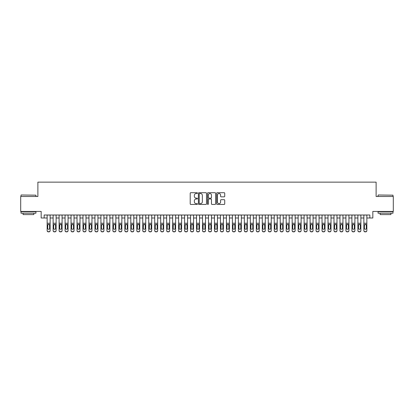 <?xml version="1.0" encoding="UTF-8"?>
<svg xmlns="http://www.w3.org/2000/svg" width="414" height="414" viewBox="0 0 414 414"><rect width="100%" height="100%" fill="white"/><g stroke="black" fill="none" stroke-linecap="round" stroke-linejoin="round"><path stroke-width="0.62" d="M197.437 193.121A0.409 0.409 0 0 0 197.028 192.707L190.797 192.707A0.585 0.585 0 0 0 190.207 193.297L190.207 203.854A0.585 0.585 0 0 0 190.797 204.438L197.028 204.438A0.409 0.409 0 0 0 197.437 204.03A0.409 0.409 0 0 0 197.028 203.621L196.22 203.621A1.879 1.879 0 0 1 194.347 201.742L194.347 200.862A1.879 1.879 0 0 1 196.22 198.984L197.028 198.984A0.409 0.409 0 0 0 197.437 198.575A0.409 0.409 0 0 0 197.028 198.161L196.22 198.161A1.879 1.879 0 0 1 194.347 196.288L194.347 195.408A1.879 1.879 0 0 1 196.22 193.529L197.028 193.529A0.409 0.409 0 0 0 197.437 193.121M224.145 196.841A0.585 0.585 0 0 0 224.73 196.257L224.73 193.297A0.585 0.585 0 0 0 224.145 192.707L217.221 192.707A0.585 0.585 0 0 0 216.636 193.297L216.636 203.854A0.585 0.585 0 0 0 217.221 204.438L224.145 204.438A0.585 0.585 0 0 0 224.73 203.854L224.73 200.272A0.585 0.585 0 0 0 224.145 199.688L221.179 199.688A0.585 0.585 0 0 0 220.595 200.272L220.595 202.048A1.568 1.568 0 0 1 219.027 203.621A1.568 1.568 0 0 1 217.453 202.048L217.453 195.097A1.568 1.568 0 0 1 219.027 193.529A1.568 1.568 0 0 1 220.595 195.097L220.595 196.257A0.585 0.585 0 0 0 221.179 196.841L224.145 196.841M44.153 217.997L44.153 215.006L369.847 215.006L369.847 217.997L372.833 217.997L372.833 211.425L393.3 211.425L393.3 196.484L376.119 196.484L376.119 182.139L37.881 182.139L37.881 196.484L20.7 196.484L20.7 211.425L41.167 211.425L41.167 217.997L47.144 217.997M206.488 193.297A0.585 0.585 0 0 0 205.898 192.707L198.979 192.707A0.585 0.585 0 0 0 198.394 193.297L198.394 203.854A0.585 0.585 0 0 0 198.979 204.438L205.898 204.438A0.585 0.585 0 0 0 206.488 203.854L206.488 193.297M208.102 192.707L215.021 192.707A0.585 0.585 0 0 1 215.606 193.297L215.606 203.854A0.585 0.585 0 0 1 215.021 204.438L212.061 204.438A0.585 0.585 0 0 1 211.471 203.854L211.471 199.569A0.585 0.585 0 0 0 210.886 198.984L208.92 198.984A0.585 0.585 0 0 0 208.335 199.569L208.335 204.03A0.409 0.409 0 0 1 207.926 204.438A0.409 0.409 0 0 1 207.512 204.03L207.512 193.297A0.585 0.585 0 0 1 208.102 192.707M50.13 217.997L53.121 217.997M56.107 217.997L59.093 217.997M62.084 217.997L65.07 217.997M68.062 217.997L71.048 217.997M74.034 217.997L77.025 217.997M80.011 217.997L82.997 217.997M85.988 217.997L88.974 217.997M91.965 217.997L94.951 217.997M97.937 217.997L100.928 217.997M103.914 217.997L106.905 217.997M109.891 217.997L112.877 217.997M115.868 217.997L118.854 217.997M121.845 217.997L124.831 217.997M127.817 217.997L130.808 217.997M133.794 217.997L136.78 217.997M139.772 217.997L142.758 217.997M145.749 217.997L148.735 217.997M151.721 217.997L154.712 217.997M157.698 217.997L160.689 217.997M163.675 217.997L166.661 217.997M169.652 217.997L172.638 217.997M175.624 217.997L178.615 217.997M181.601 217.997L184.592 217.997M187.578 217.997L190.564 217.997M193.555 217.997L196.541 217.997M199.532 217.997L202.518 217.997M205.504 217.997L208.496 217.997M211.482 217.997L214.468 217.997M217.459 217.997L220.445 217.997M223.436 217.997L226.422 217.997M229.408 217.997L232.399 217.997M235.385 217.997L238.376 217.997M241.362 217.997L244.348 217.997M247.339 217.997L250.325 217.997M253.311 217.997L256.302 217.997M259.288 217.997L262.279 217.997M265.265 217.997L268.251 217.997M271.242 217.997L274.228 217.997M277.22 217.997L280.206 217.997M283.192 217.997L286.183 217.997M289.169 217.997L292.155 217.997M295.146 217.997L298.132 217.997M301.123 217.997L304.109 217.997M307.095 217.997L310.086 217.997M313.072 217.997L316.063 217.997M319.049 217.997L322.035 217.997M325.026 217.997L328.012 217.997M331.003 217.997L333.989 217.997M336.975 217.997L339.966 217.997M342.952 217.997L345.938 217.997M348.93 217.997L351.916 217.997M354.907 217.997L357.893 217.997M360.879 217.997L363.87 217.997M366.856 217.997L369.847 217.997M199.626 193.529A0.409 0.409 0 0 0 199.212 193.938L199.212 203.207A0.409 0.409 0 0 0 199.626 203.621L200.474 203.621A1.879 1.879 0 0 0 202.353 201.742L202.353 195.408A1.879 1.879 0 0 0 200.474 193.529L199.626 193.529M211.471 195.129A1.568 1.568 0 0 0 209.903 193.561A1.568 1.568 0 0 0 208.335 195.129L208.335 197.576A0.585 0.585 0 0 0 208.92 198.161L210.886 198.161A0.585 0.585 0 0 0 211.471 197.576L211.471 195.129M47.144 224.952L47.144 230.489A1.195 1.185 0 0 0 48.34 231.674L48.935 231.674A1.195 1.185 0 0 0 50.13 230.489L50.13 230.676A1.195 1.185 180 0 1 48.935 231.861L48.935 231.674M47.682 228.538L47.682 228.352A0.957 0.947 180 0 0 48.64 229.299A0.957 0.947 180 0 0 49.592 228.352A0.957 0.947 180 0 1 48.64 229.299M48.138 224.383L47.682 225.133M49.137 224.383L48.64 224.243L49.592 225.206L49.592 228.352M50.13 215.006L50.13 230.676M47.144 215.006L47.144 230.676A1.195 1.185 180 0 0 48.34 231.861L48.935 231.861M47.144 224.766L47.786 224.766L47.682 228.352M47.786 224.766L48.64 224.243M21.176 194.989L35.94 195.17L21.176 194.989M28.468 213.215L21 213.215L21 211.72L35.94 211.72L35.94 213.215L28.468 213.215M33.845 213.215L33.845 214.592L23.091 214.592L23.091 213.215M378.241 194.989L393 195.17L378.241 194.989M385.532 213.215L378.06 213.215L378.06 211.72L393 211.72L393 213.215L385.532 213.215M390.909 213.215L390.909 214.592L380.155 214.592L380.155 213.215M53.121 224.952L53.121 230.489A1.195 1.185 0 0 0 54.317 231.674L54.912 231.674A1.195 1.185 0 0 0 56.107 230.489L56.107 230.676A1.195 1.185 180 0 1 54.912 231.861L54.912 231.674M53.66 228.538L53.66 228.352A0.957 0.947 180 0 0 54.612 229.299A0.957 0.947 180 0 0 55.569 228.352A0.957 0.947 180 0 1 54.612 229.299M55.114 224.383L54.612 224.243L53.66 225.133M59.093 224.952L59.093 230.489A1.195 1.185 0 0 0 60.289 231.674L60.889 231.674A1.195 1.185 0 0 0 62.084 230.489L62.084 230.676A1.195 1.185 180 0 1 60.889 231.861L60.889 231.674M59.632 228.538L59.632 228.352A0.957 0.947 180 0 0 60.589 229.299A0.957 0.947 180 0 0 61.546 228.352A0.957 0.947 180 0 1 60.589 229.299M60.092 224.383L59.632 225.133M62.084 215.006L62.084 224.766L60.589 224.243L61.546 225.206L61.546 228.352M65.07 224.952L65.07 230.489A1.195 1.185 0 0 0 66.266 231.674L66.866 231.674A1.195 1.185 0 0 0 68.062 230.489L68.062 230.676A1.195 1.185 180 0 1 66.866 231.861L66.866 231.674M65.609 228.538L65.609 228.352A0.957 0.947 180 0 0 66.566 229.299A0.957 0.947 180 0 0 67.523 228.352A0.957 0.947 180 0 1 66.566 229.299M66.064 224.383L65.609 225.133M67.063 224.383L66.566 224.243L67.523 225.206L67.523 228.352M71.048 224.952L71.048 230.489A1.195 1.185 0 0 0 72.243 231.674L72.838 231.674A1.195 1.185 0 0 0 74.034 230.489L74.034 230.676A1.195 1.185 180 0 1 72.838 231.861L72.838 231.674M71.586 228.538L71.586 228.352A0.957 0.947 180 0 0 72.543 229.299A0.957 0.947 180 0 0 73.495 228.352A0.957 0.947 180 0 1 72.543 229.299M72.041 224.383L71.586 225.133M73.04 224.383L72.543 224.243L73.495 225.206L73.495 228.352M56.107 215.006L56.107 230.676M53.121 215.006L53.121 230.676A1.195 1.185 180 0 0 54.317 231.861L54.912 231.861M53.66 228.352L53.66 225.206L54.612 224.243L55.569 225.206L55.569 228.352M62.084 224.766L62.084 230.676M59.093 215.006L59.093 230.676A1.195 1.185 180 0 0 60.289 231.861L60.889 231.861M59.093 224.766L59.74 224.766L59.632 228.352M59.74 224.766L60.589 224.243M68.062 215.006L68.062 230.676M65.07 215.006L65.07 230.676A1.195 1.185 180 0 0 66.266 231.861L66.866 231.861M65.07 224.766L65.717 224.766L65.609 228.352M65.717 224.766L66.566 224.243M74.034 215.006L74.034 230.676M71.048 215.006L71.048 230.676A1.195 1.185 180 0 0 72.243 231.861L72.838 231.861M71.048 224.766L71.689 224.766L71.586 228.352M71.689 224.766L72.543 224.243M77.025 224.952L77.025 230.489A1.195 1.185 0 0 0 78.22 231.674L78.815 231.674A1.195 1.185 0 0 0 80.011 230.489L80.011 230.676A1.195 1.185 180 0 1 78.815 231.861L78.815 231.674M77.563 228.538L77.563 228.352A0.957 0.947 180 0 0 78.515 229.299A0.957 0.947 180 0 0 79.472 228.352A0.957 0.947 180 0 1 78.515 229.299M79.017 224.383L78.515 224.243L77.563 225.133M80.011 215.006L80.011 230.676M77.025 215.006L77.025 230.676A1.195 1.185 180 0 0 78.22 231.861L78.815 231.861M77.563 228.352L77.563 225.206L78.515 224.243L79.472 225.206L79.472 228.352M82.997 224.952L82.997 230.489A1.195 1.185 0 0 0 84.192 231.674L84.792 231.674A1.195 1.185 0 0 0 85.988 230.489L85.988 230.676A1.195 1.185 180 0 1 84.792 231.861L84.792 231.674M83.535 228.538L83.535 228.352A0.957 0.947 180 0 0 84.492 229.299A0.957 0.947 180 0 0 85.45 228.352A0.957 0.947 180 0 1 84.492 229.299M83.995 224.383L83.535 225.133M85.988 215.006L85.988 224.766L84.492 224.243L85.45 225.206L85.45 228.352M85.988 224.766L85.988 230.676M82.997 215.006L82.997 230.676A1.195 1.185 180 0 0 84.192 231.861L84.792 231.861M82.997 224.766L83.644 224.766L83.535 228.352M83.644 224.766L84.492 224.243M88.974 224.952L88.974 230.489A1.195 1.185 0 0 0 90.169 231.674L90.769 231.674A1.195 1.185 0 0 0 91.965 230.489L91.965 230.676A1.195 1.185 180 0 1 90.769 231.861L90.769 231.674M89.512 228.538L89.512 228.352A0.957 0.947 180 0 0 90.469 229.299A0.957 0.947 180 0 0 91.427 228.352A0.957 0.947 180 0 1 90.469 229.299M89.973 224.383L89.512 225.133M90.966 224.383L90.469 224.243L91.427 225.206L91.427 228.352M91.965 215.006L91.965 230.676M88.974 215.006L88.974 230.676A1.195 1.185 180 0 0 90.169 231.861L90.769 231.861M88.974 224.766L89.621 224.766L89.512 228.352M89.621 224.766L90.469 224.243M94.951 224.952L94.951 230.489A1.195 1.185 0 0 0 96.146 231.674L96.741 231.674A1.195 1.185 0 0 0 97.937 230.489L97.937 230.676A1.195 1.185 180 0 1 96.741 231.861L96.741 231.674M95.489 228.538L95.489 228.352A0.957 0.947 180 0 0 96.446 229.299A0.957 0.947 180 0 0 97.399 228.352A0.957 0.947 180 0 1 96.446 229.299M95.944 224.383L95.489 225.133M96.943 224.383L96.446 224.243L97.399 225.206L97.399 228.352M97.937 215.006L97.937 230.676M94.951 215.006L94.951 230.676A1.195 1.185 180 0 0 96.146 231.861L96.741 231.861M94.951 224.766L95.593 224.766L95.489 228.352M95.593 224.766L96.446 224.243M100.928 224.952L100.928 230.489A1.195 1.185 0 0 0 102.123 231.674L102.719 231.674A1.195 1.185 0 0 0 103.914 230.489L103.914 230.676A1.195 1.185 180 0 1 102.719 231.861L102.719 231.674M101.466 228.538L101.466 228.352A0.957 0.947 180 0 0 102.418 229.299A0.957 0.947 180 0 0 103.376 228.352A0.957 0.947 180 0 1 102.418 229.299M102.92 224.383L102.418 224.243L101.466 225.133M106.905 224.952L106.905 230.489A1.195 1.185 0 0 0 108.101 231.674L108.696 231.674A1.195 1.185 0 0 0 109.891 230.489L109.891 230.676A1.195 1.185 180 0 1 108.696 231.861L108.696 231.674M107.443 228.538L107.443 228.352A0.957 0.947 180 0 0 108.396 229.299A0.957 0.947 180 0 0 109.353 228.352A0.957 0.947 180 0 1 108.396 229.299M108.898 224.383L108.396 224.243L107.443 225.133M112.877 224.952L112.877 230.489A1.195 1.185 0 0 0 114.073 231.674L114.673 231.674A1.195 1.185 0 0 0 115.868 230.489L115.868 230.676A1.195 1.185 180 0 1 114.673 231.861L114.673 231.674M113.415 228.538L113.415 228.352A0.957 0.947 180 0 0 114.373 229.299A0.957 0.947 180 0 0 115.33 228.352A0.957 0.947 180 0 1 114.373 229.299M113.876 224.383L113.415 225.133M115.868 215.006L115.868 224.766L114.373 224.243L115.33 225.206L115.33 228.352M118.854 224.952L118.854 230.489A1.195 1.185 0 0 0 120.05 231.674L120.65 231.674A1.195 1.185 0 0 0 121.845 230.489L121.845 230.676A1.195 1.185 180 0 1 120.65 231.861L120.65 231.674M119.392 228.538L119.392 228.352A0.957 0.947 180 0 0 120.35 229.299A0.957 0.947 180 0 0 121.307 228.352A0.957 0.947 180 0 1 120.35 229.299M119.848 224.383L119.392 225.133M120.847 224.383L120.35 224.243L121.307 225.206L121.307 228.352M124.831 224.952L124.831 230.489A1.195 1.185 0 0 0 126.027 231.674L126.622 231.674A1.195 1.185 0 0 0 127.817 230.489L127.817 230.676A1.195 1.185 180 0 1 126.622 231.861L126.622 231.674M125.37 228.538L125.37 228.352A0.957 0.947 180 0 0 126.327 229.299A0.957 0.947 180 0 0 127.279 228.352A0.957 0.947 180 0 1 126.327 229.299M125.825 224.383L125.37 225.133M126.824 224.383L126.327 224.243L127.279 225.206L127.279 228.352M130.808 224.952L130.808 230.489A1.195 1.185 0 0 0 132.004 231.674L132.599 231.674A1.195 1.185 0 0 0 133.794 230.489L133.794 230.676A1.195 1.185 180 0 1 132.599 231.861L132.599 231.674M131.347 228.538L131.347 228.352A0.957 0.947 180 0 0 132.299 229.299A0.957 0.947 180 0 0 133.256 228.352A0.957 0.947 180 0 1 132.299 229.299M132.801 224.383L132.299 224.243L131.347 225.133M136.78 224.952L136.78 230.489A1.195 1.185 0 0 0 137.976 231.674L138.576 231.674A1.195 1.185 0 0 0 139.772 230.489L139.772 230.676A1.195 1.185 180 0 1 138.576 231.861L138.576 231.674M137.319 228.538L137.319 228.352A0.957 0.947 180 0 0 138.276 229.299A0.957 0.947 180 0 0 139.233 228.352A0.957 0.947 180 0 1 138.276 229.299M137.779 224.383L137.319 225.133M139.772 215.006L139.772 224.766L138.276 224.243L139.233 225.206L139.233 228.352M142.758 224.952L142.758 230.489A1.195 1.185 0 0 0 143.953 231.674L144.553 231.674A1.195 1.185 0 0 0 145.749 230.489L145.749 230.676A1.195 1.185 180 0 1 144.553 231.861L144.553 231.674M143.296 228.538L143.296 228.352A0.957 0.947 180 0 0 144.253 229.299A0.957 0.947 180 0 0 145.21 228.352A0.957 0.947 180 0 1 144.253 229.299M143.751 224.383L143.296 225.133M144.75 224.383L144.253 224.243L145.21 225.206L145.21 228.352M148.735 224.952L148.735 230.489A1.195 1.185 0 0 0 149.93 231.674L150.525 231.674A1.195 1.185 0 0 0 151.721 230.489L151.721 230.676A1.195 1.185 180 0 1 150.525 231.861L150.525 231.674M149.273 228.538L149.273 228.352A0.957 0.947 180 0 0 150.23 229.299A0.957 0.947 180 0 0 151.182 228.352A0.957 0.947 180 0 1 150.23 229.299M149.728 224.383L149.273 225.133M150.727 224.383L150.23 224.243L151.182 225.206L151.182 228.352M154.712 224.952L154.712 230.489A1.195 1.185 0 0 0 155.907 231.674L156.502 231.674A1.195 1.185 0 0 0 157.698 230.489L157.698 230.676A1.195 1.185 180 0 1 156.502 231.861L156.502 231.674M155.25 228.538L155.25 228.352A0.957 0.947 180 0 0 156.202 229.299A0.957 0.947 180 0 0 157.16 228.352A0.957 0.947 180 0 1 156.202 229.299M156.704 224.383L156.202 224.243L155.25 225.133M160.689 224.952L160.689 230.489A1.195 1.185 0 0 0 161.879 231.674L162.479 231.674A1.195 1.185 0 0 0 163.675 230.489L163.675 230.676A1.195 1.185 180 0 1 162.479 231.861L162.479 231.674M161.222 228.538L161.222 228.352A0.957 0.947 180 0 0 162.179 229.299A0.957 0.947 180 0 0 163.137 228.352A0.957 0.947 180 0 1 162.179 229.299M162.681 224.383L162.179 224.243L161.222 225.133M166.661 224.952L166.661 230.489A1.195 1.185 0 0 0 167.856 231.674L168.457 231.674A1.195 1.185 0 0 0 169.652 230.489L169.652 230.676A1.195 1.185 180 0 1 168.457 231.861L168.457 231.674M167.199 228.538L167.199 228.352A0.957 0.947 180 0 0 168.156 229.299A0.957 0.947 180 0 0 169.114 228.352A0.957 0.947 180 0 1 168.156 229.299M167.66 224.383L167.199 225.133M169.652 215.006L169.652 224.766L168.156 224.243L169.114 225.206L169.114 228.352M103.914 215.006L103.914 230.676M100.928 215.006L100.928 230.676A1.195 1.185 180 0 0 102.123 231.861L102.719 231.861M101.466 228.352L101.466 225.206L102.418 224.243L103.376 225.206L103.376 228.352M109.891 215.006L109.891 230.676M106.905 215.006L106.905 230.676A1.195 1.185 180 0 0 108.101 231.861L108.696 231.861M107.443 228.352L107.443 225.206L108.396 224.243L109.353 225.206L109.353 228.352M115.868 224.766L115.868 230.676M112.877 215.006L112.877 230.676A1.195 1.185 180 0 0 114.073 231.861L114.673 231.861M112.877 224.766L113.524 224.766L113.415 228.352M113.524 224.766L114.373 224.243M121.845 215.006L121.845 230.676M118.854 215.006L118.854 230.676A1.195 1.185 180 0 0 120.05 231.861L120.65 231.861M118.854 224.766L119.501 224.766L119.392 228.352M119.501 224.766L120.35 224.243M127.817 215.006L127.817 230.676M124.831 215.006L124.831 230.676A1.195 1.185 180 0 0 126.027 231.861L126.622 231.861M124.831 224.766L125.473 224.766L125.37 228.352M125.473 224.766L126.327 224.243M133.794 215.006L133.794 230.676M130.808 215.006L130.808 230.676A1.195 1.185 180 0 0 132.004 231.861L132.599 231.861M131.347 228.352L131.347 225.206L132.299 224.243L133.256 225.206L133.256 228.352M139.772 224.766L139.772 230.676M136.78 215.006L136.78 230.676A1.195 1.185 180 0 0 137.976 231.861L138.576 231.861M136.78 224.766L137.427 224.766L137.319 228.352M137.427 224.766L138.276 224.243M145.749 215.006L145.749 230.676M142.758 215.006L142.758 230.676A1.195 1.185 180 0 0 143.953 231.861L144.553 231.861M142.758 224.766L143.404 224.766L143.296 228.352M143.404 224.766L144.253 224.243M151.721 215.006L151.721 230.676M148.735 215.006L148.735 230.676A1.195 1.185 180 0 0 149.93 231.861L150.525 231.861M148.735 224.766L149.376 224.766L149.273 228.352M149.376 224.766L150.23 224.243M157.698 215.006L157.698 230.676M154.712 215.006L154.712 230.676A1.195 1.185 180 0 0 155.907 231.861L156.502 231.861M155.25 228.352L155.25 225.206L156.202 224.243L157.16 225.206L157.16 228.352M163.675 215.006L163.675 230.676M160.689 215.006L160.689 230.676A1.195 1.185 180 0 0 161.879 231.861L162.479 231.861M161.222 228.352L161.222 225.206L162.179 224.243L163.137 225.206L163.137 228.352M169.652 224.766L169.652 230.676M166.661 215.006L166.661 230.676A1.195 1.185 180 0 0 167.856 231.861L168.457 231.861M166.661 224.766L167.308 224.766L167.199 228.352M167.308 224.766L168.156 224.243M172.638 224.952L172.638 230.489A1.195 1.185 0 0 0 173.833 231.674L174.429 231.674A1.195 1.185 0 0 0 175.624 230.489L175.624 230.676A1.195 1.185 180 0 1 174.429 231.861L174.429 231.674M173.176 228.538L173.176 228.352A0.957 0.947 180 0 0 174.134 229.299A0.957 0.947 180 0 0 175.091 228.352A0.957 0.947 180 0 1 174.134 229.299M173.632 224.383L173.176 225.133M174.63 224.383L174.134 224.243L175.091 225.206L175.091 228.352M178.615 224.952L178.615 230.489A1.195 1.185 0 0 0 179.811 231.674L180.406 231.674A1.195 1.185 0 0 0 181.601 230.489L181.601 230.676A1.195 1.185 180 0 1 180.406 231.861L180.406 231.674M179.153 228.538L179.153 228.352A0.957 0.947 180 0 0 180.111 229.299A0.957 0.947 180 0 0 181.063 228.352A0.957 0.947 180 0 1 180.111 229.299M179.609 224.383L179.153 225.133M180.607 224.383L180.111 224.243L181.063 225.206L181.063 228.352M184.592 224.952L184.592 230.489A1.195 1.185 0 0 0 185.788 231.674L186.383 231.674A1.195 1.185 0 0 0 187.578 230.489L187.578 230.676A1.195 1.185 180 0 1 186.383 231.861L186.383 231.674M185.13 228.538L185.13 228.352A0.957 0.947 180 0 0 186.083 229.299A0.957 0.947 180 0 0 187.04 228.352A0.957 0.947 180 0 1 186.083 229.299M186.585 224.383L186.083 224.243L185.13 225.133M190.564 224.952L190.564 230.489A1.195 1.185 0 0 0 191.76 231.674L192.36 231.674A1.195 1.185 0 0 0 193.555 230.489L193.555 230.676A1.195 1.185 180 0 1 192.36 231.861L192.36 231.674M191.102 228.538L191.102 228.352A0.957 0.947 180 0 0 192.06 229.299A0.957 0.947 180 0 0 193.017 228.352A0.957 0.947 180 0 1 192.06 229.299M191.563 224.383L191.102 225.133M193.555 215.006L193.555 224.766L192.06 224.243L193.017 225.206L193.017 228.352M175.624 215.006L175.624 230.676M172.638 215.006L172.638 230.676A1.195 1.185 180 0 0 173.833 231.861L174.429 231.861M172.638 224.766L173.28 224.766L173.176 228.352M173.28 224.766L174.134 224.243M181.601 215.006L181.601 230.676M178.615 215.006L178.615 230.676A1.195 1.185 180 0 0 179.811 231.861L180.406 231.861M178.615 224.766L179.257 224.766L179.153 228.352M179.257 224.766L180.111 224.243M187.578 215.006L187.578 230.676M184.592 215.006L184.592 230.676A1.195 1.185 180 0 0 185.788 231.861L186.383 231.861M185.13 228.352L185.13 225.206L186.083 224.243L187.04 225.206L187.04 228.352M193.555 224.766L193.555 230.676M190.564 215.006L190.564 230.676A1.195 1.185 180 0 0 191.76 231.861L192.36 231.861M190.564 224.766L191.211 224.766L191.102 228.352M191.211 224.766L192.06 224.243M196.541 224.952L196.541 230.489A1.195 1.185 0 0 0 197.737 231.674L198.337 231.674A1.195 1.185 0 0 0 199.532 230.489L199.532 230.676A1.195 1.185 180 0 1 198.337 231.861L198.337 231.674M197.08 228.538L197.08 228.352A0.957 0.947 180 0 0 198.037 229.299A0.957 0.947 180 0 0 198.994 228.352A0.957 0.947 180 0 1 198.037 229.299M197.535 224.383L197.08 225.133M198.534 224.383L198.037 224.243L198.994 225.206L198.994 228.352M199.532 215.006L199.532 230.676M196.541 215.006L196.541 230.676A1.195 1.185 180 0 0 197.737 231.861L198.337 231.861M196.541 224.766L197.188 224.766L197.08 228.352M197.188 224.766L198.037 224.243M202.518 224.952L202.518 230.489A1.195 1.185 0 0 0 203.714 231.674L204.309 231.674A1.195 1.185 0 0 0 205.504 230.489L205.504 230.676A1.195 1.185 180 0 1 204.309 231.861L204.309 231.674M203.057 228.538L203.057 228.352A0.957 0.947 180 0 0 204.014 229.299A0.957 0.947 180 0 0 204.966 228.352A0.957 0.947 180 0 1 204.014 229.299M203.512 224.383L203.057 225.133M204.511 224.383L204.014 224.243L204.966 225.206L204.966 228.352M205.504 215.006L205.504 230.676M202.518 215.006L202.518 230.676A1.195 1.185 180 0 0 203.714 231.861L204.309 231.861M202.518 224.766L203.16 224.766L203.057 228.352M203.16 224.766L204.014 224.243M208.496 224.952L208.496 230.489A1.195 1.185 0 0 0 209.691 231.674L210.286 231.674A1.195 1.185 0 0 0 211.482 230.489L211.482 230.676A1.195 1.185 180 0 1 210.286 231.861L210.286 231.674M209.034 228.538L209.034 228.352A0.957 0.947 180 0 0 209.986 229.299A0.957 0.947 180 0 0 210.943 228.352A0.957 0.947 180 0 1 209.986 229.299M210.488 224.383L209.986 224.243L209.034 225.133M211.482 215.006L211.482 230.676M208.496 215.006L208.496 230.676A1.195 1.185 180 0 0 209.691 231.861L210.286 231.861M209.034 228.352L209.034 225.206L209.986 224.243L210.943 225.206L210.943 228.352M214.468 224.952L214.468 230.489A1.195 1.185 0 0 0 215.663 231.674L216.263 231.674A1.195 1.185 0 0 0 217.459 230.489L217.459 230.676A1.195 1.185 180 0 1 216.263 231.861L216.263 231.674M215.006 228.538L215.006 228.352A0.957 0.947 180 0 0 215.963 229.299A0.957 0.947 180 0 0 216.92 228.352A0.957 0.947 180 0 1 215.963 229.299M215.466 224.383L215.006 225.133M217.459 215.006L217.459 224.766L215.963 224.243L216.92 225.206L216.92 228.352M217.459 224.766L217.459 230.676M214.468 215.006L214.468 230.676A1.195 1.185 180 0 0 215.663 231.861L216.263 231.861M214.468 224.766L215.114 224.766L215.006 228.352M215.114 224.766L215.963 224.243M220.445 224.952L220.445 230.489A1.195 1.185 0 0 0 221.64 231.674L222.24 231.674A1.195 1.185 0 0 0 223.436 230.489L223.436 230.676A1.195 1.185 180 0 1 222.24 231.861L222.24 231.674M220.983 228.538L220.983 228.352A0.957 0.947 180 0 0 221.94 229.299A0.957 0.947 180 0 0 222.898 228.352A0.957 0.947 180 0 1 221.94 229.299M221.443 224.383L220.983 225.133M222.437 224.383L221.94 224.243L222.898 225.206L222.898 228.352M223.436 215.006L223.436 230.676M220.445 215.006L220.445 230.676A1.195 1.185 180 0 0 221.64 231.861L222.24 231.861M220.445 224.766L221.092 224.766L220.983 228.352M221.092 224.766L221.94 224.243M226.422 224.952L226.422 230.489A1.195 1.185 0 0 0 227.617 231.674L228.212 231.674A1.195 1.185 0 0 0 229.408 230.489L229.408 230.676A1.195 1.185 180 0 1 228.212 231.861L228.212 231.674M226.96 228.538L226.96 228.352A0.957 0.947 180 0 0 227.917 229.299A0.957 0.947 180 0 0 228.87 228.352A0.957 0.947 180 0 1 227.917 229.299M227.415 224.383L226.96 225.133M228.414 224.383L227.917 224.243L228.87 225.206L228.87 228.352M229.408 215.006L229.408 230.676M226.422 215.006L226.422 230.676A1.195 1.185 180 0 0 227.617 231.861L228.212 231.861M226.422 224.766L227.063 224.766L226.96 228.352M227.063 224.766L227.917 224.243M232.399 224.952L232.399 230.489A1.195 1.185 0 0 0 233.594 231.674L234.189 231.674A1.195 1.185 0 0 0 235.385 230.489L235.385 230.676A1.195 1.185 180 0 1 234.189 231.861L234.189 231.674M232.937 228.538L232.937 228.352A0.957 0.947 180 0 0 233.889 229.299A0.957 0.947 180 0 0 234.847 228.352A0.957 0.947 180 0 1 233.889 229.299M234.391 224.383L233.889 224.243L232.937 225.133M235.385 215.006L235.385 230.676M232.399 215.006L232.399 230.676A1.195 1.185 180 0 0 233.594 231.861L234.189 231.861M232.937 228.352L232.937 225.206L233.889 224.243L234.847 225.206L234.847 228.352M238.376 224.952L238.376 230.489A1.195 1.185 0 0 0 239.571 231.674L240.167 231.674A1.195 1.185 0 0 0 241.362 230.489L241.362 230.676A1.195 1.185 180 0 1 240.167 231.861L240.167 231.674M238.909 228.538L238.909 228.352A0.957 0.947 180 0 0 239.866 229.299A0.957 0.947 180 0 0 240.824 228.352A0.957 0.947 180 0 1 239.866 229.299M240.368 224.383L239.866 224.243L238.909 225.133M241.362 215.006L241.362 230.676M238.376 215.006L238.376 230.676A1.195 1.185 180 0 0 239.571 231.861L240.167 231.861M238.909 228.352L238.909 225.206L239.866 224.243L240.824 225.206L240.824 228.352M244.348 224.952L244.348 230.489A1.195 1.185 0 0 0 245.543 231.674L246.144 231.674A1.195 1.185 0 0 0 247.339 230.489L247.339 230.676A1.195 1.185 180 0 1 246.144 231.861L246.144 231.674M244.886 228.538L244.886 228.352A0.957 0.947 180 0 0 245.844 229.299A0.957 0.947 180 0 0 246.801 228.352A0.957 0.947 180 0 1 245.844 229.299M245.347 224.383L244.886 225.133M247.339 215.006L247.339 224.766L245.844 224.243L246.801 225.206L246.801 228.352M247.339 224.766L247.339 230.676M244.348 215.006L244.348 230.676A1.195 1.185 180 0 0 245.543 231.861L246.144 231.861M244.348 224.766L244.995 224.766L244.886 228.352M244.995 224.766L245.844 224.243M250.325 224.952L250.325 230.489A1.195 1.185 0 0 0 251.521 231.674L252.121 231.674A1.195 1.185 0 0 0 253.311 230.489L253.311 230.676A1.195 1.185 180 0 1 252.121 231.861L252.121 231.674M250.863 228.538L250.863 228.352A0.957 0.947 180 0 0 251.821 229.299A0.957 0.947 180 0 0 252.778 228.352A0.957 0.947 180 0 1 251.821 229.299M251.319 224.383L250.863 225.133M252.317 224.383L251.821 224.243L252.778 225.206L252.778 228.352M253.311 215.006L253.311 230.676M250.325 215.006L250.325 230.676A1.195 1.185 180 0 0 251.521 231.861L252.121 231.861M250.325 224.766L250.967 224.766L250.863 228.352M250.967 224.766L251.821 224.243M256.302 224.952L256.302 230.489A1.195 1.185 0 0 0 257.498 231.674L258.093 231.674A1.195 1.185 0 0 0 259.288 230.489L259.288 230.676A1.195 1.185 180 0 1 258.093 231.861L258.093 231.674M256.84 228.538L256.84 228.352A0.957 0.947 180 0 0 257.798 229.299A0.957 0.947 180 0 0 258.75 228.352A0.957 0.947 180 0 1 257.798 229.299M257.296 224.383L256.84 225.133M258.295 224.383L257.798 224.243L258.75 225.206L258.75 228.352M259.288 215.006L259.288 230.676M256.302 215.006L256.302 230.676A1.195 1.185 180 0 0 257.498 231.861L258.093 231.861M256.302 224.766L256.944 224.766L256.84 228.352M256.944 224.766L257.798 224.243M262.279 224.952L262.279 230.489A1.195 1.185 0 0 0 263.475 231.674L264.07 231.674A1.195 1.185 0 0 0 265.265 230.489L265.265 230.676A1.195 1.185 180 0 1 264.07 231.861L264.07 231.674M262.818 228.538L262.818 228.352A0.957 0.947 180 0 0 263.77 229.299A0.957 0.947 180 0 0 264.727 228.352A0.957 0.947 180 0 1 263.77 229.299M264.272 224.383L263.77 224.243L262.818 225.133M265.265 215.006L265.265 230.676M262.279 215.006L262.279 230.676A1.195 1.185 180 0 0 263.475 231.861L264.07 231.861M262.818 228.352L262.818 225.206L263.77 224.243L264.727 225.206L264.727 228.352M268.251 224.952L268.251 230.489A1.195 1.185 0 0 0 269.447 231.674L270.047 231.674A1.195 1.185 0 0 0 271.242 230.489L271.242 230.676A1.195 1.185 180 0 1 270.047 231.861L270.047 231.674M268.789 228.538L268.789 228.352A0.957 0.947 180 0 0 269.747 229.299A0.957 0.947 180 0 0 270.704 228.352A0.957 0.947 180 0 1 269.747 229.299M269.25 224.383L268.789 225.133M271.242 215.006L271.242 224.766L269.747 224.243L270.704 225.206L270.704 228.352M271.242 224.766L271.242 230.676M268.251 215.006L268.251 230.676A1.195 1.185 180 0 0 269.447 231.861L270.047 231.861M268.251 224.766L268.898 224.766L268.789 228.352M268.898 224.766L269.747 224.243M274.228 224.952L274.228 230.489A1.195 1.185 0 0 0 275.424 231.674L276.024 231.674A1.195 1.185 0 0 0 277.22 230.489L277.22 230.676A1.195 1.185 180 0 1 276.024 231.861L276.024 231.674M274.767 228.538L274.767 228.352A0.957 0.947 180 0 0 275.724 229.299A0.957 0.947 180 0 0 276.681 228.352A0.957 0.947 180 0 1 275.724 229.299M275.222 224.383L274.767 225.133M276.221 224.383L275.724 224.243L276.681 225.206L276.681 228.352M277.22 215.006L277.22 230.676M274.228 215.006L274.228 230.676A1.195 1.185 180 0 0 275.424 231.861L276.024 231.861M274.228 224.766L274.875 224.766L274.767 228.352M274.875 224.766L275.724 224.243M280.206 224.952L280.206 230.489A1.195 1.185 0 0 0 281.401 231.674L281.996 231.674A1.195 1.185 0 0 0 283.192 230.489L283.192 230.676A1.195 1.185 180 0 1 281.996 231.861L281.996 231.674M280.744 228.538L280.744 228.352A0.957 0.947 180 0 0 281.701 229.299A0.957 0.947 180 0 0 282.653 228.352A0.957 0.947 180 0 1 281.701 229.299M281.199 224.383L280.744 225.133M282.198 224.383L281.701 224.243L282.653 225.206L282.653 228.352M283.192 215.006L283.192 230.676M280.206 215.006L280.206 230.676A1.195 1.185 180 0 0 281.401 231.861L281.996 231.861M280.206 224.766L280.847 224.766L280.744 228.352M280.847 224.766L281.701 224.243M286.183 224.952L286.183 230.489A1.195 1.185 0 0 0 287.378 231.674L287.973 231.674A1.195 1.185 0 0 0 289.169 230.489L289.169 230.676A1.195 1.185 180 0 1 287.973 231.861L287.973 231.674M286.721 228.538L286.721 228.352A0.957 0.947 180 0 0 287.673 229.299A0.957 0.947 180 0 0 288.63 228.352A0.957 0.947 180 0 1 287.673 229.299M288.175 224.383L287.673 224.243L286.721 225.133M289.169 215.006L289.169 230.676M286.183 215.006L286.183 230.676A1.195 1.185 180 0 0 287.378 231.861L287.973 231.861M286.721 228.352L286.721 225.206L287.673 224.243L288.63 225.206L288.63 228.352M292.155 224.952L292.155 230.489A1.195 1.185 0 0 0 293.35 231.674L293.95 231.674A1.195 1.185 0 0 0 295.146 230.489L295.146 230.676A1.195 1.185 180 0 1 293.95 231.861L293.95 231.674M292.693 228.538L292.693 228.352A0.957 0.947 180 0 0 293.65 229.299A0.957 0.947 180 0 0 294.608 228.352A0.957 0.947 180 0 1 293.65 229.299M293.153 224.383L292.693 225.133M295.146 215.006L295.146 224.766L293.65 224.243L294.608 225.206L294.608 228.352M295.146 224.766L295.146 230.676M292.155 215.006L292.155 230.676A1.195 1.185 180 0 0 293.35 231.861L293.95 231.861M292.155 224.766L292.801 224.766L292.693 228.352M292.801 224.766L293.65 224.243M298.132 224.952L298.132 230.489A1.195 1.185 0 0 0 299.327 231.674L299.927 231.674A1.195 1.185 0 0 0 301.123 230.489L301.123 230.676A1.195 1.185 180 0 1 299.927 231.861L299.927 231.674M298.67 228.538L298.67 228.352A0.957 0.947 180 0 0 299.627 229.299A0.957 0.947 180 0 0 300.585 228.352A0.957 0.947 180 0 1 299.627 229.299M299.131 224.383L298.67 225.133M300.124 224.383L299.627 224.243L300.585 225.206L300.585 228.352M301.123 215.006L301.123 230.676M298.132 215.006L298.132 230.676A1.195 1.185 180 0 0 299.327 231.861L299.927 231.861M298.132 224.766L298.779 224.766L298.67 228.352M298.779 224.766L299.627 224.243M304.109 224.952L304.109 230.489A1.195 1.185 0 0 0 305.304 231.674L305.899 231.674A1.195 1.185 0 0 0 307.095 230.489L307.095 230.676A1.195 1.185 180 0 1 305.899 231.861L305.899 231.674M304.647 228.538L304.647 228.352A0.957 0.947 180 0 0 305.604 229.299A0.957 0.947 180 0 0 306.557 228.352A0.957 0.947 180 0 1 305.604 229.299M305.102 224.383L304.647 225.133M306.101 224.383L305.604 224.243L306.557 225.206L306.557 228.352M307.095 215.006L307.095 230.676M304.109 215.006L304.109 230.676A1.195 1.185 180 0 0 305.304 231.861L305.899 231.861M304.109 224.766L304.751 224.766L304.647 228.352M304.751 224.766L305.604 224.243M310.086 224.952L310.086 230.489A1.195 1.185 0 0 0 311.281 231.674L311.877 231.674A1.195 1.185 0 0 0 313.072 230.489L313.072 230.676A1.195 1.185 180 0 1 311.877 231.861L311.877 231.674M310.624 228.538L310.624 228.352A0.957 0.947 180 0 0 311.582 229.299A0.957 0.947 180 0 0 312.534 228.352A0.957 0.947 180 0 1 311.582 229.299M311.08 224.383L310.624 225.133M312.078 224.383L311.582 224.243L312.534 225.206L312.534 228.352M313.072 215.006L313.072 230.676M310.086 215.006L310.086 230.676A1.195 1.185 180 0 0 311.281 231.861L311.877 231.861M310.086 224.766L310.728 224.766L310.624 228.352M310.728 224.766L311.582 224.243M316.063 224.952L316.063 230.489A1.195 1.185 0 0 0 317.259 231.674L317.854 231.674A1.195 1.185 0 0 0 319.049 230.489L319.049 230.676A1.195 1.185 180 0 1 317.854 231.861L317.854 231.674M316.601 228.538L316.601 228.352A0.957 0.947 180 0 0 317.554 229.299A0.957 0.947 180 0 0 318.511 228.352A0.957 0.947 180 0 1 317.554 229.299M318.055 224.383L317.554 224.243L316.601 225.133M319.049 215.006L319.049 230.676M316.063 215.006L316.063 230.676A1.195 1.185 180 0 0 317.259 231.861L317.854 231.861M316.601 228.352L316.601 225.206L317.554 224.243L318.511 225.206L318.511 228.352M322.035 224.952L322.035 230.489A1.195 1.185 0 0 0 323.231 231.674L323.831 231.674A1.195 1.185 0 0 0 325.026 230.489L325.026 230.676A1.195 1.185 180 0 1 323.831 231.861L323.831 231.674M322.573 228.538L322.573 228.352A0.957 0.947 180 0 0 323.531 229.299A0.957 0.947 180 0 0 324.488 228.352A0.957 0.947 180 0 1 323.531 229.299M323.034 224.383L322.573 225.133M325.026 215.006L325.026 224.766L323.531 224.243L324.488 225.206L324.488 228.352M325.026 224.766L325.026 230.676M322.035 215.006L322.035 230.676A1.195 1.185 180 0 0 323.231 231.861L323.831 231.861M322.035 224.766L322.682 224.766L322.573 228.352M322.682 224.766L323.531 224.243M328.012 224.952L328.012 230.489A1.195 1.185 0 0 0 329.208 231.674L329.808 231.674A1.195 1.185 0 0 0 331.003 230.489L331.003 230.676A1.195 1.185 180 0 1 329.808 231.861L329.808 231.674M328.55 228.538L328.55 228.352A0.957 0.947 180 0 0 329.508 229.299A0.957 0.947 180 0 0 330.465 228.352A0.957 0.947 180 0 1 329.508 229.299M329.006 224.383L328.55 225.133M330.005 224.383L329.508 224.243L330.465 225.206L330.465 228.352M331.003 215.006L331.003 230.676M328.012 215.006L328.012 230.676A1.195 1.185 180 0 0 329.208 231.861L329.808 231.861M328.012 224.766L328.659 224.766L328.55 228.352M328.659 224.766L329.508 224.243M333.989 224.952L333.989 230.489A1.195 1.185 0 0 0 335.185 231.674L335.78 231.674A1.195 1.185 0 0 0 336.975 230.489L336.975 230.676A1.195 1.185 180 0 1 335.78 231.861L335.78 231.674M334.528 228.538L334.528 228.352A0.957 0.947 180 0 0 335.485 229.299A0.957 0.947 180 0 0 336.437 228.352A0.957 0.947 180 0 1 335.485 229.299M334.983 224.383L334.528 225.133M335.982 224.383L335.485 224.243L336.437 225.206L336.437 228.352M336.975 215.006L336.975 230.676M333.989 215.006L333.989 230.676A1.195 1.185 180 0 0 335.185 231.861L335.78 231.861M333.989 224.766L334.631 224.766L334.528 228.352M334.631 224.766L335.485 224.243M339.966 224.952L339.966 230.489A1.195 1.185 0 0 0 341.162 231.674L341.757 231.674A1.195 1.185 0 0 0 342.952 230.489L342.952 230.676A1.195 1.185 180 0 1 341.757 231.861L341.757 231.674M340.505 228.538L340.505 228.352A0.957 0.947 180 0 0 341.457 229.299A0.957 0.947 180 0 0 342.414 228.352A0.957 0.947 180 0 1 341.457 229.299M341.959 224.383L341.457 224.243L340.505 225.133M342.952 215.006L342.952 230.676M339.966 215.006L339.966 230.676A1.195 1.185 180 0 0 341.162 231.861L341.757 231.861M340.505 228.352L340.505 225.206L341.457 224.243L342.414 225.206L342.414 228.352M345.938 224.952L345.938 230.489A1.195 1.185 0 0 0 347.134 231.674L347.734 231.674A1.195 1.185 0 0 0 348.93 230.489L348.93 230.676A1.195 1.185 180 0 1 347.734 231.861L347.734 231.674M346.477 228.538L346.477 228.352A0.957 0.947 180 0 0 347.434 229.299A0.957 0.947 180 0 0 348.391 228.352A0.957 0.947 180 0 1 347.434 229.299M346.937 224.383L346.477 225.133M348.93 215.006L348.93 224.766L347.434 224.243L348.391 225.206L348.391 228.352M348.93 224.766L348.93 230.676M345.938 215.006L345.938 230.676A1.195 1.185 180 0 0 347.134 231.861L347.734 231.861M345.938 224.766L346.585 224.766L346.477 228.352M346.585 224.766L347.434 224.243M351.916 224.952L351.916 230.489A1.195 1.185 0 0 0 353.111 231.674L353.711 231.674A1.195 1.185 0 0 0 354.907 230.489L354.907 230.676A1.195 1.185 180 0 1 353.711 231.861L353.711 231.674M352.454 228.538L352.454 228.352A0.957 0.947 180 0 0 353.411 229.299A0.957 0.947 180 0 0 354.368 228.352A0.957 0.947 180 0 1 353.411 229.299M352.909 224.383L352.454 225.133M353.908 224.383L353.411 224.243L354.368 225.206L354.368 228.352M354.907 215.006L354.907 230.676M351.916 215.006L351.916 230.676A1.195 1.185 180 0 0 353.111 231.861L353.711 231.861M351.916 224.766L352.562 224.766L352.454 228.352M352.562 224.766L353.411 224.243M357.893 224.952L357.893 230.489A1.195 1.185 0 0 0 359.088 231.674L359.683 231.674A1.195 1.185 0 0 0 360.879 230.489L360.879 230.676A1.195 1.185 180 0 1 359.683 231.861L359.683 231.674M358.431 228.538L358.431 228.352A0.957 0.947 180 0 0 359.388 229.299A0.957 0.947 180 0 0 360.34 228.352A0.957 0.947 180 0 1 359.388 229.299M358.886 224.383L358.431 225.133M359.885 224.383L359.388 224.243L360.34 225.206L360.34 228.352M360.879 215.006L360.879 230.676M357.893 215.006L357.893 230.676A1.195 1.185 180 0 0 359.088 231.861L359.683 231.861M357.893 224.766L358.534 224.766L358.431 228.352M358.534 224.766L359.388 224.243M363.87 224.952L363.87 230.489A1.195 1.185 0 0 0 365.065 231.674L365.66 231.674A1.195 1.185 0 0 0 366.856 230.489L366.856 230.676A1.195 1.185 180 0 1 365.66 231.861L365.66 231.674M364.408 228.538L364.408 228.352A0.957 0.947 180 0 0 365.36 229.299A0.957 0.947 180 0 0 366.318 228.352A0.957 0.947 180 0 1 365.36 229.299M365.862 224.383L365.36 224.243L364.408 225.133M366.856 215.006L366.856 230.676M363.87 215.006L363.87 230.676A1.195 1.185 180 0 0 365.065 231.861L365.66 231.861M364.408 228.352L364.408 225.206L365.36 224.243L366.318 225.206L366.318 228.352M49.489 224.766L50.13 224.766M47.144 223.218L50.13 223.218M47.144 215.052L50.13 215.052M55.466 224.766L56.107 224.766M53.121 224.766L53.763 224.766M53.121 223.218L56.107 223.218M53.121 215.052L56.107 215.052M59.093 223.218L62.084 223.218M59.093 215.052L62.084 215.052M67.415 224.766L68.062 224.766M65.07 223.218L68.062 223.218M65.07 215.052L68.062 215.052M73.392 224.766L74.034 224.766M71.048 223.218L74.034 223.218M71.048 215.052L74.034 215.052M79.369 224.766L80.011 224.766M77.025 224.766L77.666 224.766M77.025 223.218L80.011 223.218M77.025 215.052L80.011 215.052M82.997 223.218L85.988 223.218M82.997 215.052L85.988 215.052M91.318 224.766L91.965 224.766M88.974 223.218L91.965 223.218M88.974 215.052L91.965 215.052M97.295 224.766L97.937 224.766M94.951 223.218L97.937 223.218M94.951 215.052L97.937 215.052M103.272 224.766L103.914 224.766M100.928 224.766L101.57 224.766M100.928 223.218L103.914 223.218M100.928 215.052L103.914 215.052M109.249 224.766L109.891 224.766M106.905 224.766L107.547 224.766M106.905 223.218L109.891 223.218M106.905 215.052L109.891 215.052M112.877 223.218L115.868 223.218M112.877 215.052L115.868 215.052M121.198 224.766L121.845 224.766M118.854 223.218L121.845 223.218M118.854 215.052L121.845 215.052M127.176 224.766L127.817 224.766M124.831 223.218L127.817 223.218M124.831 215.052L127.817 215.052M133.153 224.766L133.794 224.766M130.808 224.766L131.45 224.766M130.808 223.218L133.794 223.218M130.808 215.052L133.794 215.052M136.78 223.218L139.772 223.218M136.78 215.052L139.772 215.052M145.102 224.766L145.749 224.766M142.758 223.218L145.749 223.218M142.758 215.052L145.749 215.052M151.079 224.766L151.721 224.766M148.735 223.218L151.721 223.218M148.735 215.052L151.721 215.052M157.056 224.766L157.698 224.766M154.712 224.766L155.353 224.766M154.712 223.218L157.698 223.218M154.712 215.052L157.698 215.052M163.033 224.766L163.675 224.766M160.689 224.766L161.331 224.766M160.689 223.218L163.675 223.218M160.689 215.052L163.675 215.052M166.661 223.218L169.652 223.218M166.661 215.052L169.652 215.052M174.982 224.766L175.624 224.766M172.638 223.218L175.624 223.218M172.638 215.052L175.624 215.052M180.959 224.766L181.601 224.766M178.615 223.218L181.601 223.218M178.615 215.052L181.601 215.052M186.937 224.766L187.578 224.766M184.592 224.766L185.234 224.766M184.592 223.218L187.578 223.218M184.592 215.052L187.578 215.052M190.564 223.218L193.555 223.218M190.564 215.052L193.555 215.052M198.886 224.766L199.532 224.766M196.541 223.218L199.532 223.218M196.541 215.052L199.532 215.052M204.863 224.766L205.504 224.766M202.518 223.218L205.504 223.218M202.518 215.052L205.504 215.052M210.84 224.766L211.482 224.766M208.496 224.766L209.137 224.766M208.496 223.218L211.482 223.218M208.496 215.052L211.482 215.052M214.468 223.218L217.459 223.218M214.468 215.052L217.459 215.052M222.789 224.766L223.436 224.766M220.445 223.218L223.436 223.218M220.445 215.052L223.436 215.052M228.766 224.766L229.408 224.766M226.422 223.218L229.408 223.218M226.422 215.052L229.408 215.052M234.743 224.766L235.385 224.766M232.399 224.766L233.041 224.766M232.399 223.218L235.385 223.218M232.399 215.052L235.385 215.052M240.72 224.766L241.362 224.766M238.376 224.766L239.018 224.766M238.376 223.218L241.362 223.218M238.376 215.052L241.362 215.052M244.348 223.218L247.339 223.218M244.348 215.052L247.339 215.052M252.669 224.766L253.311 224.766M250.325 223.218L253.311 223.218M250.325 215.052L253.311 215.052M258.647 224.766L259.288 224.766M256.302 223.218L259.288 223.218M256.302 215.052L259.288 215.052M264.624 224.766L265.265 224.766M262.279 224.766L262.921 224.766M262.279 223.218L265.265 223.218M262.279 215.052L265.265 215.052M268.251 223.218L271.242 223.218M268.251 215.052L271.242 215.052M276.573 224.766L277.22 224.766M274.228 223.218L277.22 223.218M274.228 215.052L277.22 215.052M282.55 224.766L283.192 224.766M280.206 223.218L283.192 223.218M280.206 215.052L283.192 215.052M288.527 224.766L289.169 224.766M286.183 224.766L286.824 224.766M286.183 223.218L289.169 223.218M286.183 215.052L289.169 215.052M292.155 223.218L295.146 223.218M292.155 215.052L295.146 215.052M300.476 224.766L301.123 224.766M298.132 223.218L301.123 223.218M298.132 215.052L301.123 215.052M306.453 224.766L307.095 224.766M304.109 223.218L307.095 223.218M304.109 215.052L307.095 215.052M312.43 224.766L313.072 224.766M310.086 223.218L313.072 223.218M310.086 215.052L313.072 215.052M318.407 224.766L319.049 224.766M316.063 224.766L316.705 224.766M316.063 223.218L319.049 223.218M316.063 215.052L319.049 215.052M322.035 223.218L325.026 223.218M322.035 215.052L325.026 215.052M330.356 224.766L331.003 224.766M328.012 223.218L331.003 223.218M328.012 215.052L331.003 215.052M336.334 224.766L336.975 224.766M333.989 223.218L336.975 223.218M333.989 215.052L336.975 215.052M342.311 224.766L342.952 224.766M339.966 224.766L340.608 224.766M339.966 223.218L342.952 223.218M339.966 215.052L342.952 215.052M345.938 223.218L348.93 223.218M345.938 215.052L348.93 215.052M354.26 224.766L354.907 224.766M351.916 223.218L354.907 223.218M351.916 215.052L354.907 215.052M360.237 224.766L360.879 224.766M357.893 223.218L360.879 223.218M357.893 215.052L360.879 215.052M366.214 224.766L366.856 224.766M363.87 224.766L364.511 224.766M363.87 223.218L366.856 223.218M363.87 215.052L366.856 215.052M21 196.484L21 195.17M24.405 211.72L24.405 211.425M32.53 211.72L32.53 211.425M35.94 196.484L35.94 195.17M378.06 196.484L378.06 195.17M381.47 211.72L381.47 211.425M389.595 211.72L389.595 211.425M393 196.484L393 195.17"/></g></svg>
